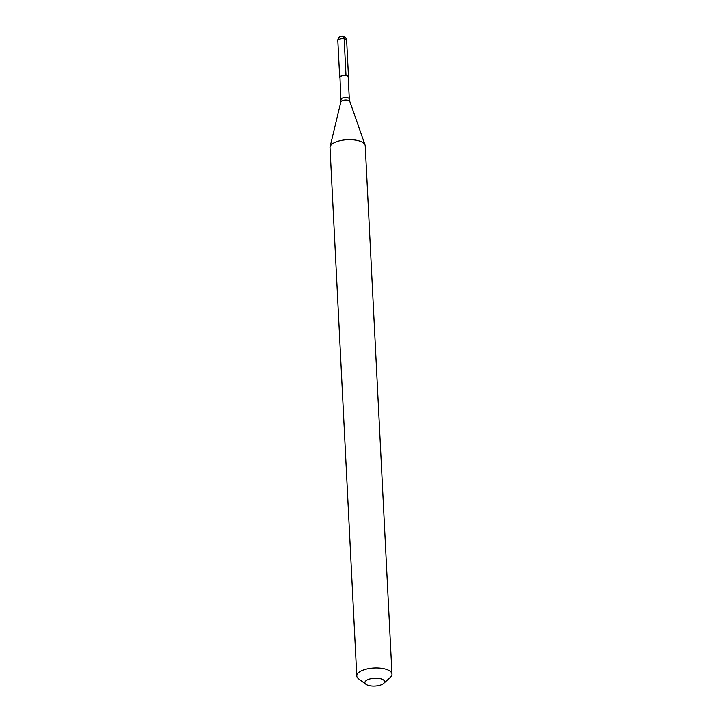 <?xml version="1.0" encoding="UTF-8"?>
<svg xmlns="http://www.w3.org/2000/svg" width="722" height="722" viewBox="0 0 722 722"><rect width="100%" height="100%" fill="white"/><g stroke="black" fill="none" stroke-linecap="round" stroke-linejoin="round"><path stroke-width="1.08" d="M342.029 36.425A4.404 1.832 98.5 0 1 344.15 38.789L346 75.431A4.404 1.76 177.1 0 0 339.692 77.326A4.404 1.76 177.1 0 0 340.017 77.94M346 75.431A4.404 1.76 -2.9 0 1 348.491 76.875A4.404 1.76 -2.9 0 1 348.23 77.525M341.109 99.365A4.106 1.643 177.1 0 1 346.993 97.605A4.106 1.643 -2.9 0 1 349.313 98.95L348.194 76.893A4.106 1.643 -2.9 0 0 345.874 75.548A4.106 1.643 177.1 0 0 339.99 77.308L340.883 101.802L330.089 146.774A17.626 7.03 177.1 0 0 330.017 147.595L356.776 675.945A17.626 7.03 177.1 0 0 358.681 678.915L365.964 684.33A9.855 3.926 177.1 0 0 370.467 685.9A9.855 3.926 -2.9 0 0 383.689 683.436L390.385 677.308A17.626 7.03 -2.9 0 0 391.983 674.168A17.626 7.03 -2.9 0 0 382.028 668.391A17.626 7.03 177.1 0 0 356.776 675.945M340.883 101.802A4.485 1.787 177.1 0 1 347.291 100.096A4.485 1.787 -2.9 0 1 349.782 101.351L365.061 144.996A17.626 7.03 -2.9 0 0 355.269 140.041A17.626 7.03 177.1 0 0 330.089 146.774M383.689 683.436A9.855 3.926 -2.9 0 0 379.023 678.445A9.855 3.926 177.1 0 0 367.715 679.718A9.855 3.926 177.1 0 0 365.964 684.33M365.061 144.996A17.626 7.03 -2.9 0 1 365.224 145.808L391.983 674.168M337.833 40.685A4.404 4.404 0 0 1 342.887 36.1A4.404 4.404 0 0 1 346.641 40.233A4.404 1.76 -2.9 0 0 344.15 38.789A4.404 1.76 177.1 0 0 337.833 40.685L339.692 77.326M346.641 40.233L348.491 76.875M349.313 98.95L349.782 101.351"/></g></svg>
